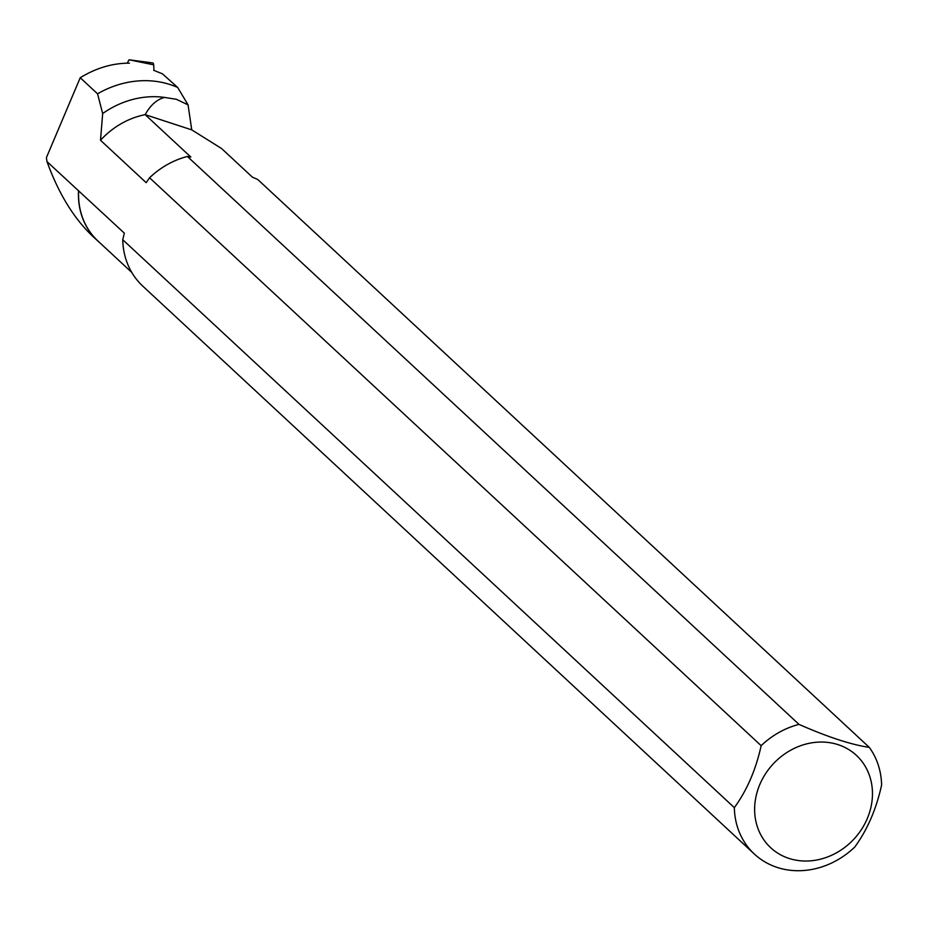 <?xml version="1.0" encoding="UTF-8"?>
<svg xmlns="http://www.w3.org/2000/svg" width="928" height="928" viewBox="0 0 928 928"><rect width="100%" height="100%" fill="white"/><g stroke="black" fill="none" stroke-linecap="round" stroke-linejoin="round"><path stroke-width="1.39" d="M153.654 70.296L162.412 73.799L177.7 87.487A94.494 82.731 132.9 0 0 97.544 93.809L102.672 113.541L100.502 140.267L146.172 182.677L149.57 177.77L761.157 745.683C755.879 769.718 746.936 790.366 734.338 807.65L122.751 239.737L124.329 233.148L46.992 161.6C58.429 193.175 73.532 217.929 92.266 235.851L97.858 241.036A76.27 66.77 -47.1 0 1 78.532 190.89M129.456 63.15C112.485 63.15 96.083 68.011 80.226 77.732L97.544 93.809M761.157 745.683A78.752 68.939 -47.1 0 1 798.985 724.385C827.822 737.064 851.254 744.72 869.292 747.376L257.706 179.464L252.462 177.202L221.618 148.561L191.748 129.874L188.059 104.876L176.343 99.284L164.523 97.428A87.128 76.27 132.9 0 0 102.672 113.541M177.7 87.487L188.059 104.876M80.226 77.732L46.4 157.667L46.992 161.6M100.143 243.043A76.27 66.77 -47.1 0 1 97.858 241.036M78.66 190.739A76.189 66.7 132.9 0 0 97.962 241.025L131.764 272.414M869.292 747.376A78.752 68.939 -47.1 0 1 881.6 785.065C876.31 809.123 867.367 829.783 854.781 847.032A78.752 68.939 -47.1 0 1 777.212 867.436A78.752 68.939 -47.1 0 1 754.383 854.062A78.752 68.939 -47.1 0 1 734.338 807.65M122.751 239.737A78.752 68.939 132.9 0 0 142.796 286.149L754.383 854.062M788.939 858.4A63 55.158 132.9 0 0 872.216 788.266A63 55.158 132.9 0 0 779.497 757.944A63 55.158 132.9 0 0 788.939 858.4M164.523 97.428C156.867 99.458 150.417 105.189 145.162 114.643A76.189 66.7 132.9 0 0 100.502 140.267M798.985 724.385L187.398 156.472A78.752 68.939 132.9 0 0 149.57 177.77M191.748 129.874L145.162 114.643L190.832 157.052L187.398 156.472M127.229 63.174L129.05 59.798L153.665 64.821L154.002 70.4M153.665 64.821A6.252 2.216 -70.7 0 0 152.644 62.918L129.05 59.798"/></g></svg>

